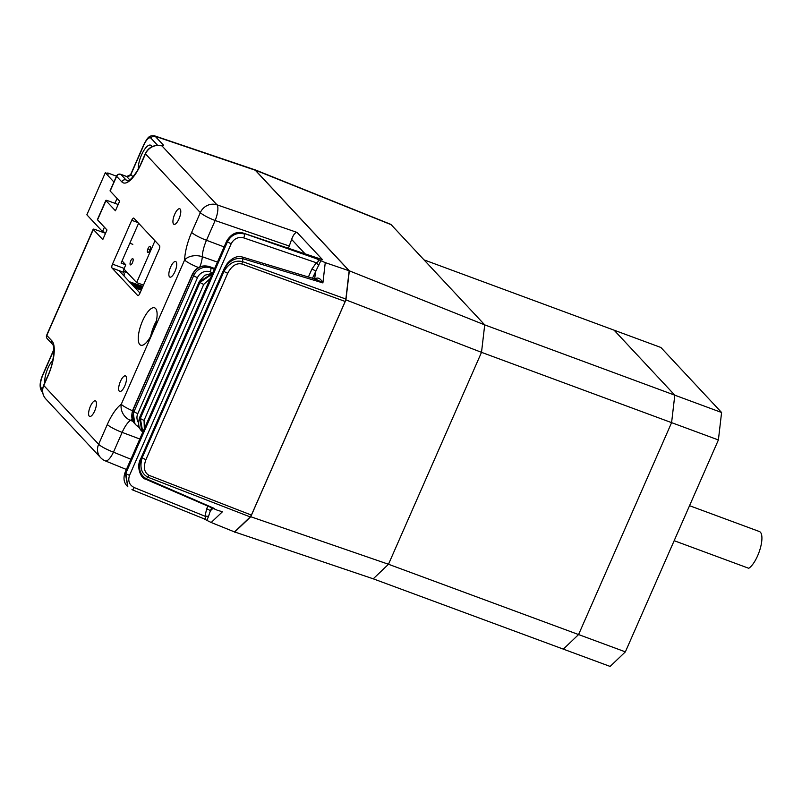 <?xml version="1.0" encoding="UTF-8"?>
<svg xmlns="http://www.w3.org/2000/svg" width="802" height="802" viewBox="0 0 802 802"><rect width="100%" height="100%" fill="white"/><g stroke="black" fill="none" stroke-linecap="round" stroke-linejoin="round"><path stroke-width="1.2" d="M234.324 531.846L373.241 578.823L610.121 666.432L625.37 651.866L718.391 439.957L721.589 412.499L660.888 347.477L614.091 330.173L674.803 395.185L721.589 412.499M234.615 532.147L250.745 516.729L388.489 564.257L373.241 578.823L388.489 564.257L578.573 634.562L563.335 649.129L578.573 634.562L671.595 422.644L674.803 395.185L614.091 330.173L424.007 259.868L484.719 324.88L674.803 395.185L671.595 422.644L718.391 439.957M250.745 516.729L345.933 299.888L481.511 352.339L388.489 564.257L481.511 352.339L671.595 422.644L578.573 634.562L625.37 651.866M689.53 505.691L759.394 531.536A19.93 6.857 110.3 0 1 760.196 548.698A19.93 6.857 110.3 0 1 748.747 568.287L674.161 540.698M345.933 299.888L349.321 270.825L484.719 324.88L481.511 352.339L484.719 324.88L391.155 224.68A13.283 4.571 -69.7 0 0 390.534 224.249L254.515 169.583A17.373 5.975 -69.7 0 0 253.823 169.433M349.321 270.825L255.327 170.154A17.373 5.975 -69.7 0 0 254.515 169.583M143.478 285.121L136.631 282.585L123.959 269.021M136.631 282.585L154.986 240.78M150.235 246.415A3.318 1.143 -69.7 0 0 147.518 250.114A3.318 1.143 -69.7 0 0 149.002 251.708A3.318 1.143 -69.7 0 0 150.235 246.415M130.295 264.77A3.318 1.143 -69.7 0 0 133.012 261.061A3.318 1.143 -69.7 0 0 131.528 259.467A3.318 1.143 -69.7 0 0 130.295 264.77M141.523 289.562L133.974 286.525L129.543 281.773L142.886 286.454M123.478 271.317L127.498 272.8M135.067 287.778L141.292 290.083M142.144 288.139L134.034 285.492L131.678 283.607L142.475 287.407M139.368 288.77A6.316 1.013 -156.3 0 1 136.41 286.835L141.764 289.021M142.626 287.056L130.175 282.454M116.47 176.179L107.789 172.961L108.811 174.074L105.303 172.771L86.857 214.796L102.506 231.557L105.774 232.76M132.821 244.339L129.824 243.227M147.879 248.941L150.024 249.733M102.506 231.557L104.41 227.217M114.917 203.307L117.062 198.405M105.303 172.771L113.914 181.994M107.789 172.961L107.508 173.583M138.024 222.615L131.728 220.289A3.318 1.143 110.3 0 1 133.744 218.094A3.318 1.143 110.3 0 1 133.914 218.214L159.538 245.653A3.318 1.143 110.3 0 1 159.077 249.582L139.839 293.402A3.318 1.143 110.3 0 1 137.824 295.597A3.318 1.143 110.3 0 1 137.663 295.487L138.024 295.617M138.596 223.237L121.092 263.106L125.774 264.84L122.074 260.881M131.728 220.289L112.491 264.119L124.19 268.439A3.318 1.143 -69.7 0 0 123.719 272.349A6.647 2.286 110.3 0 1 124.039 275.968M125.774 264.84L124.19 268.439M123.719 272.349L119.037 270.615A6.647 2.286 -69.7 0 0 119.037 270.615A3.318 1.143 110.3 0 1 119.037 270.615L139.989 293.061M119.057 270.635L112.039 268.038A3.318 1.143 110.3 0 1 112.491 264.119M112.039 268.038L137.663 295.487M155.588 308.499A19.93 6.857 -69.7 0 0 154.596 307.828A19.93 6.857 -69.7 0 0 141.252 324.128A19.93 6.857 -69.7 0 0 140.771 345.201A19.93 6.857 -69.7 0 0 153.493 330.474A19.93 6.857 -69.7 0 0 155.588 308.499M156.4 320.91A19.93 6.857 -69.7 0 0 150.656 336.439M125.874 376.188A8.301 2.857 -69.7 0 0 125.463 375.907A8.301 2.857 -69.7 0 0 119.899 382.704A8.301 2.857 -69.7 0 0 119.698 391.476A8.301 2.857 -69.7 0 0 125.002 385.341A8.301 2.857 -69.7 0 0 125.874 376.188M176.079 261.823A8.301 2.857 -69.7 0 0 175.658 261.542A8.301 2.857 -69.7 0 0 170.355 267.678A8.301 2.857 -69.7 0 0 169.483 276.83A8.301 2.857 -69.7 0 0 169.904 277.121A8.301 2.857 -69.7 0 0 175.207 270.986A8.301 2.857 -69.7 0 0 176.079 261.823M118.185 204.5L107.949 200.771A3.318 0.531 23.7 0 0 105.844 200.38A3.318 0.531 23.7 0 0 105.964 200.64L97.533 219.848L106.997 229.984L102.776 239.587L93.313 229.452L46.797 335.406A3.318 0.531 -156.3 0 1 46.686 335.156A3.318 3.318 0 0 0 47.298 338.755L52.471 344.289A3.318 3.068 -43 0 1 51.97 340.94A29.885 10.286 110.3 0 1 47.849 376.248L43.779 385.511L98.636 444.268A13.283 2.125 23.7 0 0 113.463 452.158L130.896 459.245M255.267 170.214A17.273 5.945 -69.7 0 0 254.344 169.613L154.415 135.789A14.326 4.932 110.3 0 1 155.177 136.29L255.267 170.214L349.161 270.785L325.261 262.625L322.895 282.916L316.319 279.397L242.344 257.021A3.318 1.163 106.8 0 1 242.846 258.695C235.397 257.332 229.212 260.73 224.299 268.881L140.881 458.914C138.074 468.348 139.869 474.954 146.255 478.734L214.615 508.568M133.142 421.411L130.455 420.348A19.589 6.737 -69.7 0 0 122.145 432.388A13.283 2.125 -156.3 0 1 107.318 424.489A32.862 11.308 110.3 0 1 121.262 404.288A13.283 2.125 23.7 0 0 132.5 410.734M199.868 266.835A13.283 4.221 -70.2 0 0 202.284 256.73L217.442 262.114M305.071 253.813L291.627 239.417L288.459 248.249M291.627 239.417C293.311 234.826 295.116 232.49 297.041 232.41L322.564 259.738L243.327 233.121A3.318 1.183 108.5 0 1 243.517 233.242C236.249 231.618 230.715 234.234 226.896 241.071L125.212 472.729L127.809 486.774L125.794 473.35L227.487 241.703C231.307 234.866 236.871 232.279 244.189 233.963A3.318 1.073 108.9 0 1 243.758 237.893C238.264 236.63 234.084 238.555 231.217 243.688L129.533 475.335C127.719 480.859 129.262 484.929 134.165 487.546L205.031 516.237A3.318 0.942 179.4 0 1 208.47 516.548L206.856 520.368L204.019 518.884M251.407 515.084L250.224 516.929L147.859 477.2C141.312 473.581 139.428 467.065 142.215 457.641A3.318 0.531 23.7 0 0 145.924 459.616C143.147 467.325 144.19 472.578 149.042 475.345L251.407 515.084L345.191 301.452L241.823 263.988C236.249 262.855 231.557 265.943 227.728 273.261L145.924 459.616M149.042 475.345A3.318 1.063 -68.8 0 1 147.859 477.2L146.255 478.734A3.318 1.223 -66.6 0 1 145.332 479.045L145.332 479.045C141.312 478.794 135.728 466.964 140.771 458.664L140.771 458.664A3.318 0.531 23.7 0 0 140.881 458.914L142.215 457.641L224.019 271.287A3.318 0.531 23.7 0 0 227.728 273.261M140.771 458.664L224.179 268.63A3.318 0.531 23.7 0 0 224.299 268.881L224.019 271.287C228.931 263.166 235.096 259.928 242.505 261.592A3.318 1.053 109.9 0 1 241.823 263.988M314.645 279.246C317.682 276.88 320.429 278.104 322.895 282.916L242.846 258.695L242.505 261.592L345.862 299.056L345.191 301.452M145.332 479.045L217.512 510.303L222.445 511.746L211.187 522.503L234.535 531.927L250.224 516.929M345.862 299.056L349.161 270.785M308.399 277.001L311.868 269.121L316.309 262.755C318.915 261.562 319.076 260.259 316.79 258.835L320.84 260.69L312.469 278.234M243.758 237.893L316.309 262.755L318.735 265.362M311.868 269.121A3.318 0.531 -156.3 0 1 315.597 271.106L314.685 278.906M320.84 260.69L325.261 262.625M134.165 487.546A3.318 1.103 -68 0 1 132.109 489.721L131.959 489.611A3.318 1.103 -68 0 0 132.109 489.721L202.886 518.333C205.322 519.405 206.044 518.704 205.031 516.237L206.645 508.819A3.318 0.531 -156.3 0 1 210.375 510.804L208.47 516.548M211.187 522.503L206.856 520.368M319.326 258.595L243.517 233.242L316.79 258.835M157.603 145.302L151.007 138.235A3.318 3.068 -43 0 1 155.177 136.29L163.598 145.312L161.934 145.864L158.235 145.433A3.318 0.902 -89.7 0 0 157.994 145.302L157.994 145.302C152.19 145.553 147.979 148.32 145.352 153.613L141.282 162.876C136.17 175.047 128.791 181.362 128.39 180.64L127.368 180.841A26.566 9.143 -69.7 0 1 126.044 179.939A3.318 3.068 -43 0 0 121.804 181.853L116.631 176.32L110.175 191.026A3.318 0.531 -156.3 0 1 110.064 190.776L116.521 176.069A3.318 0.531 23.7 0 0 116.631 176.32A3.318 3.068 137 0 1 120.881 174.405L126.044 179.939L128.17 180.721M129.774 179.828L126.686 176.52L130.876 174.545L132.972 176.801M289.412 246.094L215.157 220.51A13.283 4.19 -71 0 0 216.981 204.821L161.934 145.864A3.318 2.416 -78.2 0 0 161.372 145.643L157.994 145.302M120.41 174.275A3.318 1.223 110 0 1 120.701 174.285A3.318 1.223 110 0 1 120.881 174.405L126.686 176.52A3.318 1.223 -70 0 0 126.505 176.4L126.505 176.4A3.318 1.223 -70 0 0 126.285 176.37M105.964 200.64L115.428 210.776L119.648 201.172L110.175 191.026M97.533 219.848A3.318 0.531 -156.3 0 1 97.413 219.598L105.844 200.38M105.533 233.312L95.298 229.583A3.318 0.531 23.7 0 0 93.192 229.202A3.318 0.531 23.7 0 0 93.313 229.452M173.563 224.059A8.301 2.857 110.3 0 1 174.435 214.896A8.301 2.857 110.3 0 1 179.738 208.771A8.301 2.857 110.3 0 1 179.538 217.542A8.301 2.857 110.3 0 1 173.984 224.339A8.301 2.857 110.3 0 1 173.563 224.059M89.243 416.158A8.301 2.857 110.3 0 1 90.105 407.005A8.301 2.857 110.3 0 1 95.408 400.87A8.301 2.857 110.3 0 1 95.207 409.652A8.301 2.857 110.3 0 1 89.654 416.449A8.301 2.857 110.3 0 1 89.243 416.158M212.53 273.302L199.437 281.763L139.749 417.732L141.713 431.095C138.556 428.078 137.864 423.536 139.628 417.481A3.318 0.531 23.7 0 0 139.749 417.732L140.33 418.353L200.019 282.384L212.219 273.993M141.713 431.095L142.776 432.208L140.33 418.353A3.318 0.531 23.7 0 0 144.069 420.338L144.32 428.669M134.836 423.727C131.678 420.709 130.977 416.168 132.751 410.113A3.318 0.531 23.7 0 0 132.871 410.363L134.826 423.727L136.009 424.99A13.283 12.291 -43 0 1 134.024 411.596L193.703 275.627L192.55 274.394L132.871 410.363L134.024 411.596A3.318 0.531 -156.3 0 0 137.804 413.601A9.965 9.213 137 0 0 138.495 422.654M192.44 274.144C196.249 267.176 201.863 264.65 209.302 266.545A3.318 1.193 110.1 0 1 209.482 266.665C202.114 264.85 196.47 267.427 192.55 274.394A3.318 0.531 23.7 0 1 192.44 274.144L132.751 410.113M255.327 170.154L391.155 224.68M138.295 168.941A14.947 5.143 110.3 0 1 143.779 150.616A14.947 5.143 110.3 0 1 151.929 146.726M132.079 418.804A13.283 4.271 -68.6 0 1 130.455 420.348A13.283 11.148 -125.2 0 1 121.262 404.288L184.61 259.988A13.283 8.632 2.1 0 1 202.284 256.73A19.589 6.737 -69.7 0 1 206.475 240.279A13.283 2.125 -156.3 0 1 191.648 232.39L200.33 212.61A13.283 12.291 -43 0 1 216.981 204.821L297.041 232.41M139.789 439.005L122.145 432.388L113.463 452.158A13.283 4.301 -67.9 0 1 105.333 460.899A13.283 13.283 0 0 1 100.631 457.661A13.283 12.291 -43 0 1 98.636 444.268L107.318 424.489M198.475 267.517A13.283 2.125 -156.3 0 1 184.61 259.988A32.862 11.308 110.3 0 1 191.648 232.39M224.119 246.906L206.475 240.279L215.157 220.51A13.283 2.125 -156.3 0 1 200.33 212.61L145.473 153.864A3.318 0.531 -156.3 0 1 145.352 153.613M231.217 243.688A3.318 0.531 23.7 0 1 227.487 241.703L226.896 241.071A3.318 0.531 23.7 0 1 226.786 240.821C231.407 233.683 236.921 231.116 243.327 233.121M127.177 486.092C123.839 482.634 123.147 478.092 125.092 472.478A3.318 0.531 23.7 0 0 125.212 472.729L125.794 473.35A3.318 0.531 23.7 0 0 129.533 475.335M206.645 508.819L207.828 506.112M211.698 507.786L210.375 510.804L212.961 508.338M158.235 145.433A13.283 12.291 137 0 0 145.473 153.864L141.403 163.127A3.318 0.531 -156.3 0 1 141.282 162.876M141.403 163.127A29.885 10.286 110.3 0 1 121.804 181.853M163.598 145.312A3.318 3.068 137 0 0 160.991 145.573M151.007 138.235A11.007 3.789 -69.7 0 0 143.789 145.132L130.876 174.545A3.318 0.531 -156.3 0 1 130.766 174.295L143.678 144.881A3.318 0.531 -156.3 0 0 143.789 145.132M51.97 340.94L46.797 335.406A3.318 3.068 137 0 0 47.298 338.755M52.471 344.289C55.087 346.053 53.975 363.296 47.729 375.998A3.318 0.531 23.7 0 0 47.849 376.248M47.729 375.998L43.669 385.261A3.318 0.531 23.7 0 0 43.779 385.511A13.283 12.291 137 0 0 45.774 398.905L100.631 457.661M44.792 382.694A14.947 5.143 110.3 0 1 52.802 360.268M42.646 392.278L41.844 391.406A3.318 3.068 -43 0 1 41.343 388.058L42.586 389.401M41.844 391.406C39.298 387.707 39.599 382.173 42.747 374.805A3.318 0.531 23.7 0 0 42.857 375.055A11.007 3.789 -69.7 0 0 41.343 388.058M53.854 350.003L42.857 375.055M139.628 417.481L199.317 281.502A3.318 0.531 23.7 0 0 199.437 281.763L200.019 282.384A3.318 0.531 23.7 0 0 203.748 284.369L144.069 420.338M210.224 278.545L203.748 284.369M139.408 427.486A13.283 12.291 -43 0 1 136.009 424.99L139.418 427.526M212.741 272.8L210.214 271.868A9.965 9.213 137 0 0 197.492 277.632A3.318 0.531 -156.3 0 1 193.703 275.627A13.283 12.291 -43 0 1 210.675 267.948L214.294 269.282M197.492 277.632L137.804 413.601M214.615 268.55L209.482 266.665L210.675 267.948A3.318 1.143 -69.7 0 1 210.214 271.868M224.179 268.63L227.307 263.417C232.46 257.673 237.462 255.537 242.344 257.021M125.092 472.478L226.786 240.821M154.415 135.789C150.034 135.909 148.791 135.007 143.678 144.881M130.766 174.295C130.425 175.778 129.012 176.48 126.505 176.4L120.701 174.285A3.318 3.318 0 0 0 116.521 176.069M93.192 229.202L46.686 335.156M42.747 374.805L53.834 349.532M45.774 398.905C42.366 394.915 41.664 390.363 43.669 385.261M126.415 469.471L105.333 460.899M199.317 281.502L204.71 275.266L212.58 273.181M214.635 268.5L209.302 266.545"/></g></svg>
